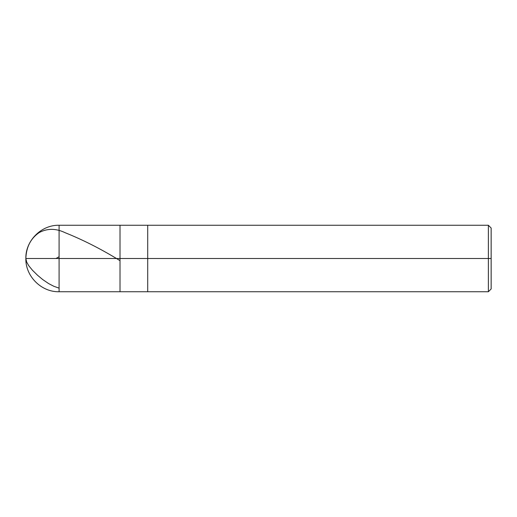 <?xml version="1.0" encoding="UTF-8"?>
<svg xmlns="http://www.w3.org/2000/svg" width="517" height="517" viewBox="0 0 517 517"><rect width="100%" height="100%" fill="white"/><g stroke="black" fill="none" stroke-linecap="round" stroke-linejoin="round"><path stroke-width="0.78" d="M491.15 288.964L488.378 291.737L59.087 291.737C41.341 292.208 25.378 276.246 25.85 258.5L59.087 258.5L59.087 291.737L59.087 258.5L59.087 291.737L59.087 258.5L120.015 258.5L120.015 291.737L120.015 225.263L120.015 258.5L25.85 258.5C26.27 247.029 30.716 238.382 39.208 232.566C47.325 228.249 55.972 228.294 65.142 232.708C83.308 239.998 101.474 249.239 119.64 260.439M59.087 258.5L59.087 225.263L59.087 258.5M120.015 258.5L120.015 291.737L120.015 258.5L147.713 258.5L147.713 291.737L147.713 258.5L147.713 291.737L147.713 258.5L488.378 258.5L488.378 291.737L488.378 258.5L488.378 291.737L488.378 258.5L491.15 258.5L491.15 288.964L491.15 228.036L491.15 258.5L488.378 258.5L488.378 225.263L488.378 258.5L147.713 258.5L147.713 225.263L147.713 258.5L120.015 258.5L120.015 225.263L120.015 258.5M147.713 258.5L147.713 225.263L147.713 258.5M488.378 258.5L488.378 225.263L488.378 258.5M491.15 228.036L488.378 225.263L59.087 225.263C41.341 224.792 25.378 240.754 25.85 258.5L26.684 262.067L28.694 265.628L32.448 270.236L37.541 275.257L42.775 279.6L48.611 283.568L53.781 286.263L59.087 288.137M55.991 258.5L59.087 256.716"/></g></svg>
